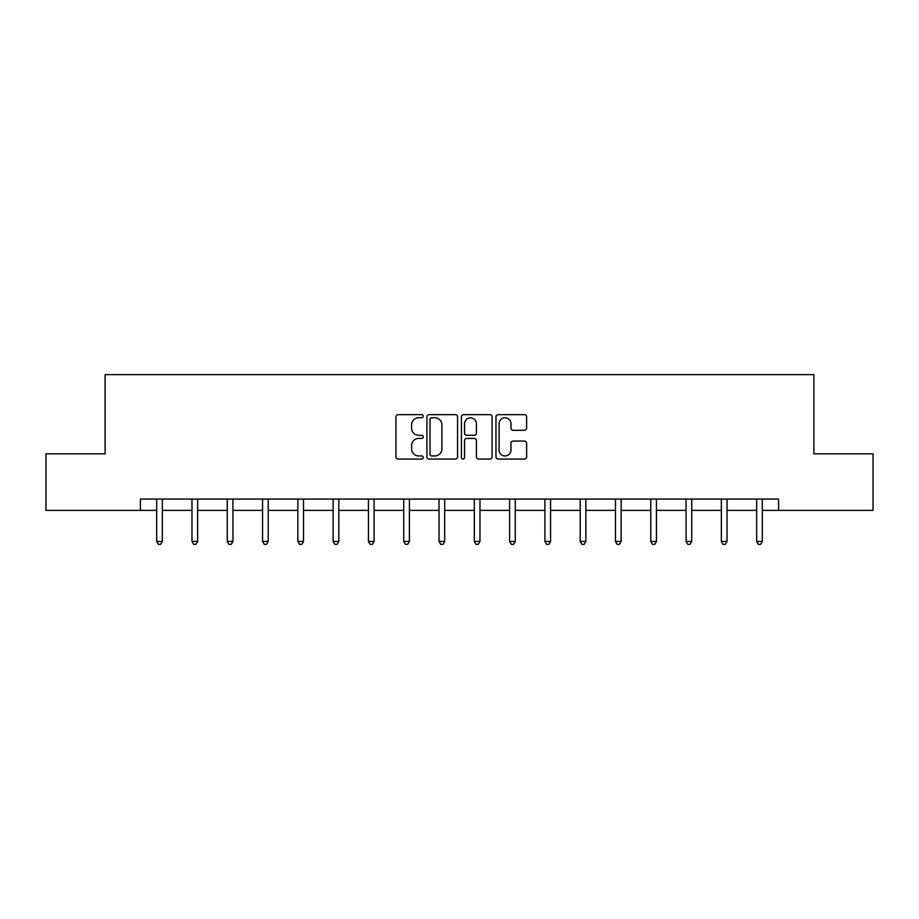 <?xml version="1.0" encoding="UTF-8"?>
<svg xmlns="http://www.w3.org/2000/svg" width="919" height="919" viewBox="0 0 919 919"><rect width="100%" height="100%" fill="white"/><g stroke="black" fill="none" stroke-linecap="round" stroke-linejoin="round"><path stroke-width="1.38" d="M423.303 416.204A1.551 1.551 0 0 0 421.752 414.653L398.157 414.653A2.217 2.217 0 0 0 395.94 416.87L395.94 456.835A2.217 2.217 0 0 0 398.157 459.063L421.752 459.063A1.551 1.551 0 0 0 423.303 457.501A1.551 1.551 0 0 0 421.752 455.95L418.696 455.95A7.111 7.111 0 0 1 411.586 448.851L411.586 445.52A7.111 7.111 0 0 1 418.696 438.409L421.752 438.409A1.551 1.551 0 0 0 423.303 436.858A1.551 1.551 0 0 0 421.752 435.296L418.696 435.296A7.111 7.111 0 0 1 411.586 428.197L411.586 424.865A7.111 7.111 0 0 1 418.696 417.754L421.752 417.754A1.551 1.551 0 0 0 423.303 416.204M524.393 430.299A2.217 2.217 0 0 0 526.621 428.082L526.621 416.87A2.217 2.217 0 0 0 524.393 414.653L498.19 414.653A2.217 2.217 0 0 0 495.973 416.87L495.973 456.835A2.217 2.217 0 0 0 498.19 459.063L524.393 459.063A2.217 2.217 0 0 0 526.621 456.835L526.621 443.291A2.217 2.217 0 0 0 524.393 441.074L513.181 441.074A2.217 2.217 0 0 0 510.964 443.291L510.964 450.011A5.939 5.939 0 0 1 505.025 455.95A5.939 5.939 0 0 1 499.086 450.011L499.086 423.693A5.939 5.939 0 0 1 505.025 417.754A5.939 5.939 0 0 1 510.964 423.693L510.964 428.082A2.217 2.217 0 0 0 513.181 430.299L524.393 430.299M140.4 510.378L45.95 510.378L45.95 453.825L105.111 453.825L105.111 374.642L813.889 374.642L813.889 453.825L873.05 453.825L873.05 510.378L778.6 510.378L778.6 499.063L140.4 499.063L140.4 510.378L156.69 510.378M457.559 416.87A2.217 2.217 0 0 0 455.342 414.653L429.139 414.653A2.217 2.217 0 0 0 426.91 416.87L426.91 456.835A2.217 2.217 0 0 0 429.139 459.063L455.342 459.063A2.217 2.217 0 0 0 457.559 456.835L457.559 416.87M463.658 414.653L489.861 414.653A2.217 2.217 0 0 1 492.09 416.87L492.09 456.835A2.217 2.217 0 0 1 489.861 459.063L478.65 459.063A2.217 2.217 0 0 1 476.433 456.835L476.433 440.626A2.217 2.217 0 0 0 474.215 438.409L466.772 438.409A2.217 2.217 0 0 0 464.554 440.626L464.554 457.501A1.551 1.551 0 0 1 462.992 459.063A1.551 1.551 0 0 1 461.441 457.501L461.441 416.87A2.217 2.217 0 0 1 463.658 414.653M162.341 510.378L191.979 510.378M197.642 510.378L227.269 510.378M232.932 510.378L262.57 510.378M268.222 510.378L297.859 510.378M303.511 510.378L333.149 510.378M338.801 510.378L368.439 510.378M374.102 510.378L403.74 510.378M409.392 510.378L439.029 510.378M444.681 510.378L474.319 510.378M479.971 510.378L509.608 510.378M515.26 510.378L544.898 510.378M550.561 510.378L580.199 510.378M585.851 510.378L615.489 510.378M621.141 510.378L650.778 510.378M656.43 510.378L686.068 510.378M691.731 510.378L721.358 510.378M727.021 510.378L756.659 510.378M762.31 510.378L778.6 510.378M431.574 417.754A1.551 1.551 0 0 0 430.023 419.317L430.023 454.4A1.551 1.551 0 0 0 431.574 455.95L434.79 455.95A7.111 7.111 0 0 0 441.901 448.851L441.901 424.865A7.111 7.111 0 0 0 434.79 417.754L431.574 417.754M476.433 423.808A5.939 5.939 0 0 0 470.494 417.869A5.939 5.939 0 0 0 464.554 423.808L464.554 433.079A2.217 2.217 0 0 0 466.772 435.296L474.215 435.296A2.217 2.217 0 0 0 476.433 433.079L476.433 423.808M162.64 499.063L162.514 499.396A2.263 2.263 0 0 0 162.341 500.246L162.341 541.417L156.69 541.417L156.69 500.246A2.263 2.263 0 0 0 156.529 499.396L156.391 499.063M162.341 541.417L160.653 544.358L158.39 544.358L156.69 541.417M197.93 499.063L197.803 499.396A2.263 2.263 0 0 0 197.642 500.246L197.642 541.417L191.979 541.417L191.979 500.246A2.263 2.263 0 0 0 191.818 499.396L191.68 499.063M197.642 541.417L195.942 544.358L193.679 544.358L191.979 541.417M233.231 499.063L233.093 499.396A2.263 2.263 0 0 0 232.932 500.246L232.932 541.417L227.269 541.417L227.269 500.246A2.263 2.263 0 0 0 227.108 499.396L226.982 499.063M232.932 541.417L231.232 544.358L228.969 544.358L227.269 541.417M268.52 499.063L268.382 499.396A2.263 2.263 0 0 0 268.222 500.246L268.222 541.417L262.57 541.417L262.57 500.246A2.263 2.263 0 0 0 262.397 499.396L262.271 499.063M268.222 541.417L266.521 544.358L264.258 544.358L262.57 541.417M303.81 499.063L303.672 499.396A2.263 2.263 0 0 0 303.511 500.246L303.511 541.417L297.859 541.417L297.859 500.246A2.263 2.263 0 0 0 297.699 499.396L297.561 499.063M303.511 541.417L301.823 544.358L299.56 544.358L297.859 541.417M339.1 499.063L338.973 499.396A2.263 2.263 0 0 0 338.801 500.246L338.801 541.417L333.149 541.417L333.149 500.246A2.263 2.263 0 0 0 332.988 499.396L332.85 499.063M338.801 541.417L337.112 544.358L334.849 544.358L333.149 541.417M374.401 499.063L374.263 499.396A2.263 2.263 0 0 0 374.102 500.246L374.102 541.417L368.439 541.417L368.439 500.246A2.263 2.263 0 0 0 368.278 499.396L368.14 499.063M374.102 541.417L372.402 544.358L370.139 544.358L368.439 541.417M409.69 499.063L409.552 499.396A2.263 2.263 0 0 0 409.392 500.246L409.392 541.417L403.74 541.417L403.74 500.246A2.263 2.263 0 0 0 403.567 499.396L403.441 499.063M409.392 541.417L407.691 544.358L405.428 544.358L403.74 541.417M444.98 499.063L444.842 499.396A2.263 2.263 0 0 0 444.681 500.246L444.681 541.417L439.029 541.417L439.029 500.246A2.263 2.263 0 0 0 438.857 499.396L438.731 499.063M444.681 541.417L442.981 544.358L440.718 544.358L439.029 541.417M480.269 499.063L480.143 499.396A2.263 2.263 0 0 0 479.971 500.246L479.971 541.417L474.319 541.417L474.319 500.246A2.263 2.263 0 0 0 474.158 499.396L474.02 499.063M479.971 541.417L478.282 544.358L476.019 544.358L474.319 541.417M515.559 499.063L515.433 499.396A2.263 2.263 0 0 0 515.26 500.246L515.26 541.417L509.608 541.417L509.608 500.246A2.263 2.263 0 0 0 509.448 499.396L509.31 499.063M515.26 541.417L513.572 544.358L511.309 544.358L509.608 541.417M550.86 499.063L550.722 499.396A2.263 2.263 0 0 0 550.561 500.246L550.561 541.417L544.898 541.417L544.898 500.246A2.263 2.263 0 0 0 544.737 499.396L544.599 499.063M550.561 541.417L548.861 544.358L546.598 544.358L544.898 541.417M586.15 499.063L586.012 499.396A2.263 2.263 0 0 0 585.851 500.246L585.851 541.417L580.199 541.417L580.199 500.246A2.263 2.263 0 0 0 580.027 499.396L579.9 499.063M585.851 541.417L584.151 544.358L581.888 544.358L580.199 541.417M621.439 499.063L621.301 499.396A2.263 2.263 0 0 0 621.141 500.246L621.141 541.417L615.489 541.417L615.489 500.246A2.263 2.263 0 0 0 615.328 499.396L615.19 499.063M621.141 541.417L619.44 544.358L617.177 544.358L615.489 541.417M656.729 499.063L656.603 499.396A2.263 2.263 0 0 0 656.43 500.246L656.43 541.417L650.778 541.417L650.778 500.246A2.263 2.263 0 0 0 650.618 499.396L650.48 499.063M656.43 541.417L654.742 544.358L652.479 544.358L650.778 541.417M692.018 499.063L691.892 499.396A2.263 2.263 0 0 0 691.731 500.246L691.731 541.417L686.068 541.417L686.068 500.246A2.263 2.263 0 0 0 685.907 499.396L685.769 499.063M691.731 541.417L690.031 544.358L687.768 544.358L686.068 541.417M727.32 499.063L727.182 499.396A2.263 2.263 0 0 0 727.021 500.246L727.021 541.417L721.358 541.417L721.358 500.246A2.263 2.263 0 0 0 721.197 499.396L721.07 499.063M727.021 541.417L725.321 544.358L723.058 544.358L721.358 541.417M762.609 499.063L762.471 499.396A2.263 2.263 0 0 0 762.31 500.246L762.31 541.417L756.659 541.417L756.659 500.246A2.263 2.263 0 0 0 756.486 499.396L756.36 499.063M762.31 541.417L760.61 544.358L758.347 544.358L756.659 541.417"/></g></svg>
